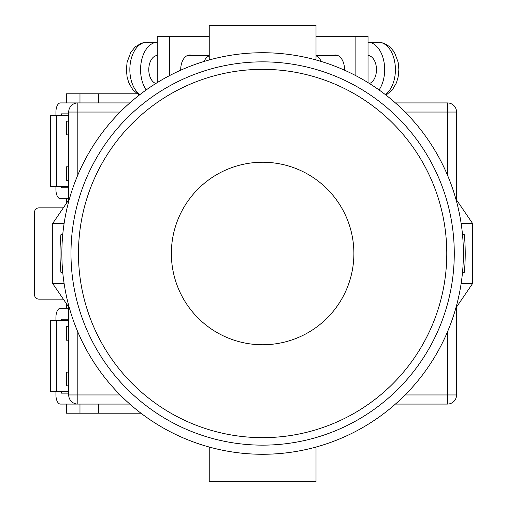 <?xml version="1.0" encoding="UTF-8"?>
<svg xmlns="http://www.w3.org/2000/svg" width="507" height="507" viewBox="0 0 507 507"><rect width="100%" height="100%" fill="white"/><g stroke="black" fill="none" stroke-linecap="round" stroke-linejoin="round"><path stroke-width="0.76" d="M262.626 454.272A200.772 200.772 0 0 0 463.398 253.5A200.772 200.772 0 0 0 262.626 52.728A200.772 200.772 0 0 0 61.854 253.5A200.772 200.772 0 0 0 262.626 454.272M62.798 272.956L60.903 272.291A202.597 202.597 0 0 1 60.903 234.709L62.798 234.044M462.454 234.044L464.349 234.709A202.597 202.597 0 0 1 464.349 272.291L462.454 272.956M171.366 253.5A91.26 91.26 0 0 0 262.626 344.76A91.26 91.26 0 0 0 353.886 253.5A91.26 91.26 0 0 0 262.626 162.24A91.26 91.26 0 0 0 171.366 253.5A91.26 91.26 0 0 0 262.626 344.76A91.26 91.26 0 0 0 353.886 253.5A91.26 91.26 0 0 0 262.626 162.24A91.26 91.26 0 0 0 171.366 253.5M455.831 308.098L472.524 283.616L461.129 283.616M461.129 223.384L472.524 223.384L472.524 283.616M455.831 198.902L472.524 223.384M69.421 198.902L52.728 223.384L52.728 283.616L64.123 283.616M64.123 223.384L52.728 223.384M69.421 308.098L52.728 283.616M209.239 447.041L209.239 447.884L212.382 447.884M316.013 447.041L316.013 447.884L312.87 447.884M316.013 447.884L316.013 481.65L209.239 481.65L209.239 447.884M209.239 59.959L209.239 25.35L316.013 25.35L316.013 59.116L312.87 59.116M316.013 59.959L316.013 59.116M212.382 59.116L209.239 59.116M344.532 70.194A14.602 9.056 -90 0 0 344.538 69.611A14.602 9.056 -90 0 0 335.482 55.01A14.602 9.056 -90 0 0 333.232 55.466M316.013 36.301L355.863 36.301L355.863 75.689M355.863 36.301L368.031 36.301L368.031 82.622M369.413 83.484A14.145 8.777 -90 0 0 376.467 69.611A14.145 8.777 -90 0 0 368.031 55.478M385.358 94.606A27.378 16.985 -90 0 0 395.409 69.611A27.378 16.985 -90 0 0 381.822 42.784L378.247 42.784A27.378 16.985 90 0 0 374.85 42.233L368.031 42.233A27.378 16.985 90 0 1 384.674 69.611A27.378 16.985 90 0 1 379.065 89.942M321.178 61.455A14.145 8.777 -90 0 0 316.013 55.84M381.822 42.784L383.596 43.076L389.953 46.802L394.421 52.278L398.147 62.177L398.876 69.643L398.147 77.026L396.417 82.901L392.285 89.993L386.023 95.126M180.72 70.194A14.602 9.056 -90 0 1 180.714 69.611A14.602 9.056 -90 0 1 189.77 55.01A14.602 9.056 -90 0 1 192.02 55.466M209.239 36.301L169.389 36.301L169.389 75.689M169.389 36.301L157.221 36.301L157.221 82.622M155.839 83.484A14.145 8.777 -90 0 1 148.785 69.611A14.145 8.777 -90 0 1 157.221 55.478M204.074 61.455A14.145 8.777 -90 0 1 209.239 55.84M139.894 94.606A27.378 16.985 -90 0 1 129.843 69.611A27.378 16.985 -90 0 1 143.43 42.784L147.005 42.784A27.378 16.985 90 0 1 150.402 42.233L157.221 42.233A27.378 16.985 90 0 0 140.578 69.611A27.378 16.985 90 0 0 146.187 89.942M143.43 42.784L141.656 43.076L135.299 46.802L130.831 52.278L127.105 62.177L126.376 69.643L127.105 77.026L128.835 82.901L132.967 89.993L139.229 95.126M129.83 404.079L77.825 404.079A9.126 9.126 0 0 1 68.699 394.953L68.699 307.039M68.699 199.961L68.699 112.047L77.825 112.047L77.825 175.029M447.428 175.029L447.428 112.047L456.553 112.047L456.553 199.961M456.553 307.039L456.553 394.953A9.126 9.126 0 0 1 447.428 404.079L395.422 404.079M55.928 115.241L55.928 112.047A9.126 4.487 90 0 1 60.415 102.921L129.83 102.921M395.422 102.921L447.428 102.921A9.126 9.126 0 0 1 456.553 112.047A9.126 9.126 0 0 0 447.428 102.921L447.428 112.047L405.106 112.047M77.825 102.921A9.126 9.126 0 0 0 68.699 112.047A9.126 9.126 0 0 1 77.825 102.921L77.825 112.047L120.146 112.047M454.272 253.5A191.646 191.646 0 0 1 262.626 445.146A191.646 191.646 0 0 1 70.98 253.5A191.646 191.646 0 0 1 262.626 61.854A191.646 191.646 0 0 1 454.272 253.5M68.699 391.759L50.485 391.759L50.485 320.576L68.699 320.576M56.765 391.759L56.765 320.576M68.699 393.128L61.315 393.128L61.315 391.759M61.315 320.576L61.315 319.207L68.699 319.207M55.928 320.576L55.928 317.382A9.126 4.487 -90 0 1 60.415 308.256L68.699 308.256M55.928 391.759L55.928 394.953A9.126 4.487 -90 0 0 60.415 404.079L77.825 404.079L77.825 394.953L120.146 394.953M68.699 113.872L61.315 113.872L61.315 115.241M61.315 186.424L61.315 187.793L68.699 187.793M55.928 186.424L55.928 189.618A9.126 4.487 90 0 0 60.415 198.744L68.699 198.744M68.699 115.241L50.485 115.241L50.485 186.424L68.699 186.424M56.765 115.241L56.765 186.424M137.029 93.795L98.358 93.795L98.358 102.921M63.305 207.87L39.039 207.87A4.563 4.563 0 0 0 34.476 212.433L34.476 294.567A4.563 4.563 0 0 0 39.039 299.13L63.305 299.13M98.358 404.079L98.358 413.205L140.959 413.205M68.699 180.492L66.512 180.492L66.512 166.803L68.699 166.803M68.699 134.862L66.512 134.862L66.512 121.173L68.699 121.173M66.417 102.921L66.417 93.795L79.979 93.795L79.979 102.921M79.979 93.795L98.358 93.795M66.417 303.693L66.417 308.256M66.417 404.079L66.417 413.205L98.358 413.205M66.417 203.307L66.417 198.744M68.699 326.508L66.512 326.508L66.512 340.197L68.699 340.197M68.699 372.138L66.512 372.138L66.512 385.827L68.699 385.827M79.979 413.205L79.979 404.079M77.825 331.971L77.825 394.953L68.699 394.953A9.126 9.126 0 0 0 77.825 404.079M405.106 394.953L447.428 394.953L447.428 331.971M447.428 404.079A9.126 9.126 0 0 0 456.553 394.953L447.428 394.953L447.428 404.079M78.471 253.5A184.155 184.155 0 0 0 262.626 437.655A184.155 184.155 0 0 0 446.781 253.5A184.155 184.155 0 0 0 262.626 69.345A184.155 184.155 0 0 0 78.471 253.5M337.732 55.466L316.013 55.466M187.52 55.466L209.239 55.466"/></g></svg>
